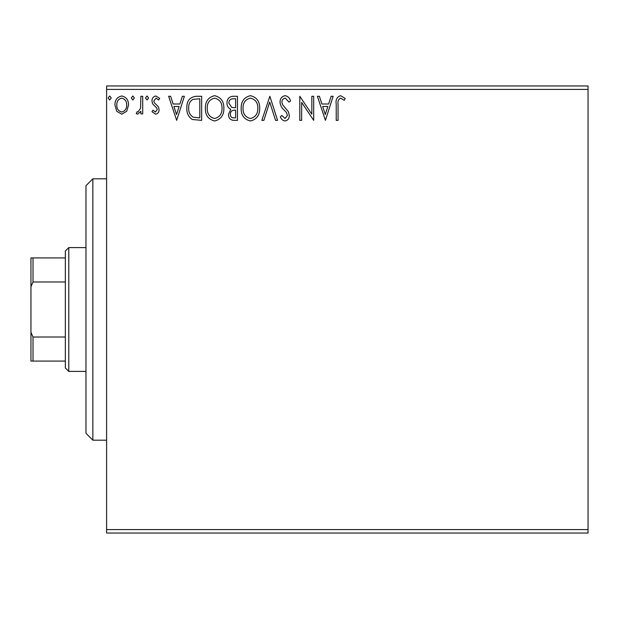 <?xml version="1.0" encoding="UTF-8"?>
<svg xmlns="http://www.w3.org/2000/svg" width="619" height="619" viewBox="0 0 619 619"><rect width="100%" height="100%" fill="white"/><g stroke="black" fill="none" stroke-linecap="round" stroke-linejoin="round"><path stroke-width="0.93" d="M126.717 111.273L121.726 114.19L116.736 111.288L114.941 105.037C114.894 100.046 117.153 97.028 121.726 95.984C126.299 97.021 128.566 100.046 128.52 105.037L126.717 111.273M142.71 96.285L142.71 113.881L140.861 113.881L140.861 111.288L137.642 114.19L136.234 113.587L137.116 111.714L137.944 112.031L140.575 108.24L140.861 96.285L142.71 96.285M155.547 114.19L151.972 111.683L153.055 110.174L155.431 112.031L157.218 109.664L156.777 108.062L152.584 103.783L151.972 101.059C151.957 98.235 153.257 96.541 155.88 95.984L159.687 98.359L158.626 99.992L156.089 98.142L153.822 100.974L154.263 102.646L158.479 106.863L159.068 109.571C159.114 112.155 157.938 113.695 155.547 114.19M196.068 96.285L201.662 96.285L201.662 120.365L192.285 119.49C188.377 116.782 186.567 112.96 186.845 108.023C186.574 101.075 189.646 97.168 196.068 96.285M237.456 96.285L237.456 120.365L234.052 120.365C230.392 120.179 228.543 118.19 228.512 114.399L230.763 109.277C228.21 108.054 226.941 106.004 226.964 103.125C226.995 99.148 228.883 96.874 232.643 96.285L237.456 96.285M269.861 96.285L277.583 120.365L275.563 120.365L269.714 102.096L263.856 120.365L261.837 120.365L269.861 96.285M311.837 96.285L313.686 96.285L313.686 120.365L301.654 102.406L301.654 120.365L299.797 120.365L299.797 96.285L311.837 114.198L311.837 96.285M338.067 104.348L338.067 120.365L336.218 120.365L336.218 104.108C335.475 99.736 336.945 96.928 340.62 95.674L345.17 98.452L344.226 100.301L340.636 98.142C338.369 99.326 337.51 101.4 338.067 104.348M106.607 89.415L106.607 85.971L588.05 85.971L588.05 89.415L106.607 89.415L106.607 529.585L588.05 529.585L588.05 533.029L106.607 533.029L106.607 529.585M588.05 89.415L588.05 529.585M325.416 120.365L317.392 96.285L319.404 96.285L321.88 104.007L328.643 104.007L331.119 96.285L333.13 96.285L325.416 120.365M285.135 95.674C287.936 96.239 289.738 97.988 290.543 100.936L289.034 102.15L285.266 98.142C283.069 98.545 281.947 99.899 281.9 102.22L282.512 104.58L288.361 111.699L289.305 115.358C289.336 118.484 287.905 120.357 285.003 120.976C282.759 120.535 281.212 119.181 280.361 116.906L281.807 115.42L285.034 118.508L287.456 115.459L286.334 112.349L284.051 109.958C281.645 107.876 280.314 105.284 280.051 102.189C280.082 98.576 281.777 96.402 285.135 95.674M259.678 108.217C259.818 115.088 256.769 119.335 250.54 120.976C244.165 119.498 241.039 115.281 241.162 108.333C241.046 101.462 244.118 97.237 250.393 95.674C256.668 97.183 259.763 101.369 259.678 108.217M223.877 108.217C224.016 115.088 220.968 119.335 214.739 120.976C208.371 119.498 205.245 115.281 205.361 108.333C205.245 101.462 208.324 97.237 214.592 95.674C220.875 97.183 223.97 101.369 223.877 108.217M176.663 120.365L168.639 96.285L170.651 96.285L173.127 104.007L179.889 104.007L182.365 96.285L184.377 96.285L176.663 120.365M148.575 97.988L147.036 99.992L145.488 97.988L147.036 95.984L148.575 97.988M134.385 97.988L132.837 99.992L131.298 97.988L132.837 95.984L134.385 97.988M111.234 97.988L109.695 99.992L108.147 97.988L109.695 95.984L111.234 97.988M322.669 106.476L325.269 114.554L327.853 106.476L322.669 106.476M243.012 108.34C242.927 113.85 245.403 117.239 250.455 118.508C255.485 117.177 257.937 113.749 257.829 108.232C257.914 102.754 255.461 99.388 250.455 98.142C245.379 99.388 242.896 102.785 243.012 108.34M233.688 117.889L235.607 117.889L235.607 110.174L234.663 110.174C231.893 110.159 230.454 111.552 230.361 114.353C230.369 116.612 231.475 117.796 233.688 117.889M234.671 107.706L235.607 107.706L235.607 98.761L233.495 98.761C230.547 98.715 228.991 100.17 228.821 103.125L231.723 107.42L234.671 107.706M207.218 108.34C207.125 113.85 209.601 117.239 214.654 118.508C219.683 117.177 222.144 113.749 222.028 108.232C222.12 102.754 219.66 99.388 214.654 98.142C209.578 99.388 207.094 102.785 207.218 108.34M199.805 117.889L199.805 98.761L192.865 99.373C189.855 101.377 188.462 104.263 188.694 108.023C188.462 112.078 189.979 115.142 193.267 117.215L199.805 117.889M173.916 106.476L176.516 114.554L179.1 106.476L173.916 106.476M116.79 105.021C116.712 108.758 118.361 111.087 121.726 112.031C125.1 111.095 126.748 108.758 126.663 105.021C126.748 101.299 125.1 99.009 121.726 98.142C118.353 99.001 116.705 101.299 116.79 105.021M92.85 440.179L85.971 433.3L85.971 185.7L92.85 178.821L92.85 440.179L106.607 440.179M68.779 371.4L65.335 367.965L65.335 251.035L68.779 247.6L68.779 371.4L85.971 371.4M68.779 247.6L85.971 247.6M65.335 361.086L30.95 361.086L30.95 257.914L33.016 257.914L33.016 281.985L30.95 286.698M30.95 332.302L33.016 337.015L33.016 361.086M65.335 337.015L33.016 337.015M65.335 281.985L33.016 281.985M65.335 257.914L33.016 257.914M92.85 178.821L106.607 178.821"/></g></svg>

